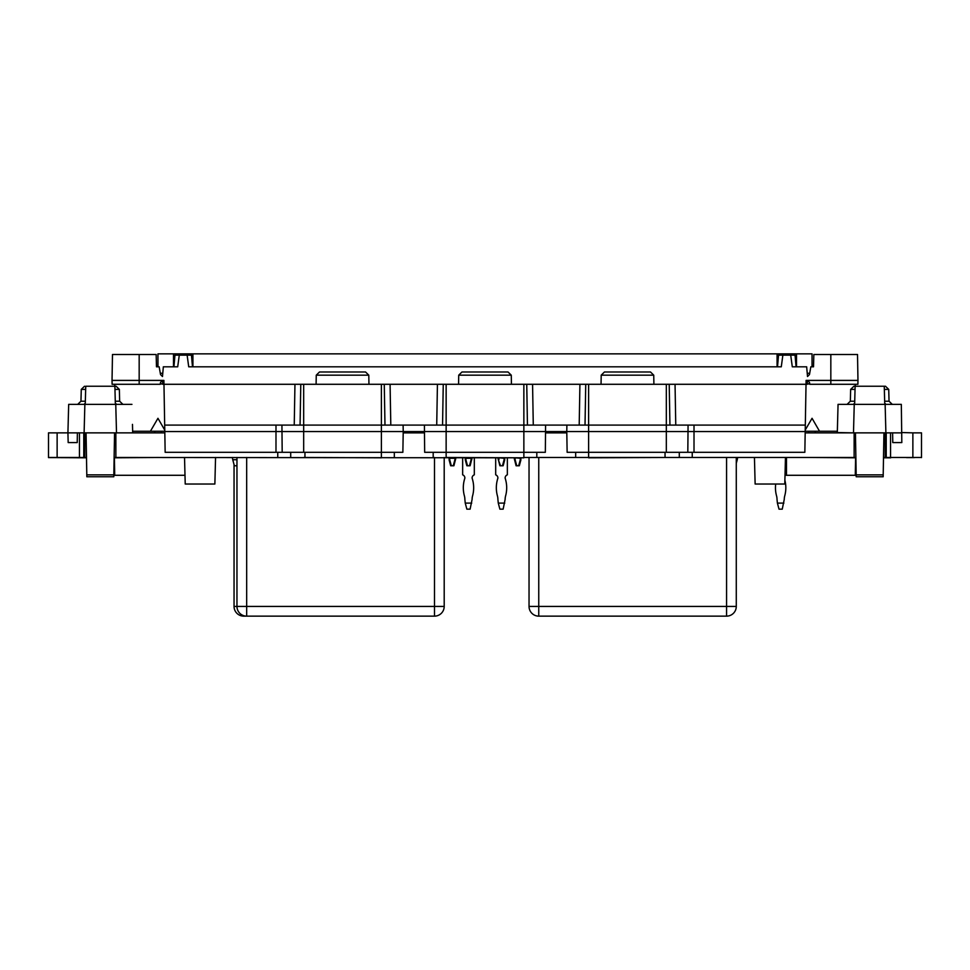 <?xml version="1.0" encoding="UTF-8"?>
<svg xmlns="http://www.w3.org/2000/svg" width="970" height="970" viewBox="0 0 970 970"><rect width="100%" height="100%" fill="white"/><g stroke="black" fill="none" stroke-linecap="round" stroke-linejoin="round"><path stroke-width="1.45" d="M164.791 431.25L161.214 431.25L161.214 432.862M154.691 432.862L154.691 431.25L150.411 431.25L157.952 418.3L164.767 430.11M805.233 430.025L812.048 418.3L819.529 431.25L815.309 431.25L815.309 432.862M808.786 432.862L808.786 431.25L805.209 431.25M436.718 425.09L437.434 384.29L446.139 384.29L446.139 425.09L403.108 425.09L403.217 431.565L566.783 431.565L566.892 425.09L446.139 425.09L446.139 452.299L523.861 452.299L523.861 457.476L855.867 457.476M437.434 384.29L384.265 384.29L384.981 425.09M443.254 384.29L442.55 425.09M294.237 425.09L294.953 384.29L300.785 384.29L300.069 425.09M319.494 371.995L365.557 371.995L319.494 371.995L316.256 375.172L368.794 375.172L368.952 384.29M275.989 452.299L402.865 452.299L403.217 431.565L164.803 431.565L165.155 452.299L275.989 452.299L275.989 425.09L403.108 425.09M83.772 432.862L83.772 457.476L86.488 457.476M83.772 457.476L48.512 457.476L48.512 432.862L57.133 432.862L57.133 457.476M906.477 457.476L921.488 457.476L912.867 457.476L912.867 432.862L902.076 432.547M886.131 432.862L892.606 432.862L890.557 432.862L890.557 457.476L912.867 457.476M890.557 457.476L883.512 457.476M424.411 425.09L424.666 452.299L446.139 452.299L446.139 457.476L523.861 457.804L115.866 457.476L115.866 432.862M114.133 457.476L115.866 457.476M79.443 457.476L79.443 432.862L57.133 432.862M84.79 432.862L84.79 457.476M885.21 432.862L885.21 457.476M921.488 457.476L921.488 432.862L912.867 432.862M854.134 432.862L854.134 457.476M890.557 432.862L886.228 432.862L886.228 457.476M162.79 383.974L160.256 383.974M132.648 431.25L150.411 431.25M185.003 475.288L114.715 475.288L114.411 457.804M160.365 383.32L161.832 383.974M161.214 431.25L154.691 431.25M411.074 432.862A3.371 3.371 0 0 1 412.48 431.565L417.621 431.565A3.371 3.371 0 0 1 419.04 432.862M409.546 431.565L409.546 432.862M404.369 432.862L404.369 431.565M550.96 432.862A3.371 3.371 0 0 1 552.379 431.565L557.52 431.565A3.371 3.371 0 0 1 558.926 432.862M560.454 432.862L560.454 431.565M565.631 431.565L565.631 432.862M55.63 457.61L86.5 457.804M63.523 457.476L79.261 457.804M906.477 457.61L914.37 457.61M536.81 452.299L536.81 457.476M545.673 432.862L566.795 432.862M575.671 452.299L575.671 457.476M666.329 457.476L588.62 457.804L588.62 452.299L666.329 452.299L666.329 431.565L566.783 431.565L567.135 452.299L588.62 452.299L588.62 425.09L566.892 425.09M921.5 432.862L921.5 457.61M164.815 432.862L116.509 432.862L115.757 404.369L84.863 404.369L84.111 432.862L116.509 432.862M433.19 452.299L433.19 457.476M424.326 432.862L403.205 432.862M394.329 452.299L394.329 457.476M303.671 457.476L381.38 457.804L381.38 384.29L303.671 384.29L303.671 452.299M63.523 457.61L48.5 457.61L48.5 432.862M883.5 457.804L890.739 457.804M811.405 457.476L855.879 457.804M837.316 432.547L853.491 432.862L854.243 404.369L838.056 404.369L837.91 410.067M114.12 457.804L158.595 457.476M132.684 432.547L132.466 424.375M444.199 457.476L444.199 606.432A9.712 9.712 0 0 1 434.487 616.144L246.671 616.144A9.712 9.712 0 0 1 236.959 606.432L236.959 457.476M736.279 457.476L736.279 606.432A9.712 9.712 0 0 1 726.566 616.144L538.75 616.144A9.712 9.712 0 0 1 529.038 606.432L529.038 457.476M434.487 457.476L434.487 606.432L246.671 606.432L246.671 616.144L243.761 616.144A9.712 9.712 0 0 1 234.049 606.432L234.049 464.557M805.185 432.862L837.304 432.862L838.056 404.369M84.111 432.862L67.924 432.862L68.179 442.575L77.224 442.575L77.394 432.862L83.869 432.862M123.226 432.862L116.752 432.862M115.757 404.369L131.944 404.369M67.924 432.862L68.676 404.369L84.863 404.369M84.002 404.369L85.299 403.108L85.736 386.242L116.109 386.242L114.884 386.242L115.321 403.108L116.618 404.369M86.827 476.452L86.063 432.862M114.557 432.862L113.793 476.755L86.827 476.755M853.248 432.862L837.304 432.862M854.243 404.369L901.324 404.369L901.821 442.575L892.776 442.575L892.606 432.862L902.076 432.862L853.491 432.862M884.701 403.108L885.998 404.369L884.701 403.108L884.264 386.242L853.891 386.242L855.116 386.242L854.679 403.108L853.382 404.369M884.349 389.394L888.726 389.394L885.489 386.242L884.264 386.242M883.173 476.452L883.937 432.862M855.443 432.862L856.207 476.755L883.173 476.755M837.534 424.375L837.34 431.614M474.318 457.804L474.318 474.827A3.371 3.371 0 0 0 472.111 477.992L472.111 478.137A30.737 30.737 0 0 1 472.572 495.912A12.949 12.949 0 0 0 472.111 499.332L470.111 509.153L466.861 509.153L465.248 503.115L471.723 503.115M465.248 503.115L464.86 499.332A12.949 12.949 0 0 0 464.4 495.912A30.737 30.737 0 0 1 464.86 478.137L464.86 477.992A3.371 3.371 0 0 0 462.654 474.827L462.654 457.804M507.346 457.804L507.346 474.827A3.371 3.371 0 0 0 505.14 477.992L505.14 478.137A30.737 30.737 0 0 1 505.6 495.912A12.949 12.949 0 0 0 505.14 499.332L503.139 509.153L499.889 509.153L498.277 503.115L504.752 503.115M498.277 503.115L497.889 499.332A12.949 12.949 0 0 0 497.428 495.912A30.737 30.737 0 0 1 497.889 478.137L497.889 477.992A3.371 3.371 0 0 0 495.682 474.827L495.682 457.804M776.558 495.912A30.737 30.737 0 0 1 775.685 484.03A30.737 30.737 0 0 0 776.558 495.912A12.949 12.949 0 0 1 777.019 499.332A12.949 12.949 0 0 0 776.558 495.912M784.73 495.912A30.737 30.737 0 0 0 784.875 480.198A30.737 30.737 0 0 1 784.73 495.912A12.949 12.949 0 0 0 784.269 499.332L782.256 509.153L779.019 509.153L777.406 503.115L783.881 503.115M786.476 457.476L786.476 474.827A3.371 3.371 0 0 0 784.985 475.918M777.406 503.115L777.019 499.332M465.891 457.804L465.891 459.719L464.86 457.804M465.248 459.719L466.861 465.77L470.111 465.77L472.111 457.804M471.723 459.719L471.08 459.719L471.08 457.804M236.959 459.719L232.751 459.719L232.363 457.476M449.704 457.804L449.704 459.719L448.673 457.804M449.061 459.719L450.674 465.77L453.911 465.77L455.924 457.804M455.536 459.719L454.882 459.719L454.882 457.804M465.891 458.276L471.08 458.276M449.704 458.276L454.882 458.276M498.919 457.804L504.109 458.276L504.109 459.719L505.14 457.804M498.277 459.719L500.544 465.77L499.889 465.77L497.889 457.804M736.279 459.719L737.248 459.719L737.636 457.476M515.118 457.804L520.296 458.276L520.296 459.719L521.326 457.804M514.464 459.719L515.118 459.719L516.731 465.77L516.088 465.77L514.076 457.804M498.919 458.276L498.919 459.719M515.118 458.276L515.118 459.719M815.309 431.25L808.786 431.25M809.635 383.32L808.168 383.974M785.627 475.288L855.285 475.288L855.588 457.804M819.529 431.25L837.352 431.25M809.744 383.974L807.21 383.974M281.93 425.09L282.185 452.299M164.803 431.565L164.682 425.09L275.989 425.09M294.953 384.29L162.827 384.29L162.487 380.41L112.035 380.41L112.484 354.499L139.171 354.499L139.171 384.29L112.108 384.29L112.035 380.41M164.682 425.09L163.906 380.41L162.487 380.41L160.535 382.35L160.195 384.29L139.171 384.29M300.785 384.29L303.671 384.29M381.38 384.29L384.265 384.29M461.975 371.995L508.025 371.995L461.975 371.995L458.725 375.172L458.567 384.29M533.282 425.09L532.566 384.29L446.139 384.29M666.329 425.09L588.62 425.09L588.62 384.29L666.329 384.29L666.329 431.565L805.197 431.565L804.845 452.299L694.011 452.299L694.011 425.09L666.329 425.09M805.197 431.565L805.318 425.09L694.011 425.09M545.589 425.09L545.334 452.299L523.861 452.299L523.861 384.29M688.069 425.09L687.815 452.299L694.011 452.299M669.93 425.09L669.215 384.29L807.173 384.29L807.513 380.41L857.965 380.41L857.516 354.499L830.829 354.499L830.829 384.29L857.892 384.29L857.965 380.41M805.318 425.09L806.094 380.41L807.513 380.41L809.465 382.35L809.804 384.29L830.829 384.29M669.215 384.29L666.329 384.29M588.62 384.29L585.734 384.29L585.019 425.09M532.566 384.29L585.734 384.29M526.746 384.29L527.45 425.09M687.815 452.299L666.329 452.299M650.506 371.995L604.443 371.995L650.506 371.995L653.744 375.172L601.206 375.172L601.048 384.29M777.079 366.805L777.079 353.856L173.497 353.856L173.497 366.805M192.921 366.805L192.921 353.856M777.079 353.856L796.503 353.856L796.503 366.805M796.503 353.856L812.048 353.856L812.048 366.805M830.829 354.499L813.842 354.499L813.515 366.805L810.835 366.805L809.465 374.578L809.683 373.28L807.234 373.28L807.513 376.518L809.465 374.578L807.513 376.518L806.664 366.805L792.296 366.805L790.72 355.153L782.863 355.153L781.286 366.805L188.713 366.805L187.137 355.153L191.466 355.153L192.484 366.805M173.497 353.856L157.952 353.856L157.952 366.805M139.171 354.499L156.158 354.499L156.485 366.805L159.165 366.805L160.535 374.578L160.317 373.28L162.766 373.28L162.487 376.518L160.535 374.578L162.487 376.518L163.336 366.805L177.704 366.805L179.28 355.153L187.137 355.153M807.234 373.28L807.513 376.518L807.234 373.28M785.47 457.476L784.779 484.03L755.133 484.03L754.442 457.476M782.863 355.153L778.534 355.153L777.516 366.805M796.067 366.805L795.048 355.153L790.72 355.153M173.933 366.805L174.952 355.153L179.28 355.153M184.53 457.476L185.221 484.03L214.867 484.03L215.558 457.476M162.766 373.28L162.487 376.518M232.751 459.719L234.364 465.77L236.959 465.77M467.516 465.77L465.891 459.719M469.456 465.77L471.08 459.719M451.329 465.77L449.704 459.719M453.269 465.77L454.882 459.719M504.752 459.719L503.139 465.77L500.544 465.77M737.248 459.719L736.279 463.345M520.938 459.719L519.326 465.77L516.731 465.77M504.109 459.719L502.484 465.77M520.296 459.719L518.671 465.77M390.086 384.29L390.801 425.09M665.044 452.299L665.044 457.476M679.291 452.299L679.291 457.476M692.24 457.476L692.24 452.299M277.76 457.476L277.76 452.299M304.956 452.299L304.956 457.476M290.709 452.299L290.709 457.476M246.671 616.144A9.712 9.712 0 0 1 236.959 606.432L234.049 606.432A9.712 9.712 0 0 0 243.761 616.144L243.761 615.695M246.671 457.476L246.671 606.432L236.959 606.432M434.487 616.144L434.487 606.432L444.199 606.432M538.75 616.144A9.712 9.712 0 0 1 529.038 606.432L538.75 606.432L538.75 616.144M726.566 457.476L726.566 606.432L538.75 606.432L538.75 457.476M726.566 616.144L726.566 606.432L736.279 606.432M115.272 401.216L119.662 401.216L119.346 389.394L114.969 389.394M85.651 389.394L81.274 389.394L84.511 386.242L81.274 389.394L84.511 386.242L81.274 389.394L80.959 401.216L77.721 404.369M85.348 401.216L80.959 401.216M86.791 474.851L113.829 474.851M854.728 401.216L850.338 401.216L850.654 389.394L855.031 389.394M884.652 401.216L889.041 401.216L892.279 404.369M883.209 474.851L856.17 474.851M885.137 404.369L885.889 432.862M458.725 375.172L511.275 375.172L508.025 371.995M675.763 425.09L675.047 384.29M579.914 384.29L579.199 425.09M316.256 375.172L316.099 384.29M368.794 375.172L365.557 371.995M114.763 384.29L114.727 386.242M546.195 431.565L546.195 432.862M119.662 401.216L122.899 404.369M119.346 389.394L116.109 386.242M888.726 389.394L889.041 401.216M850.338 401.216L847.101 404.369M850.654 389.394L853.891 386.242M855.237 384.29L855.273 386.242L855.237 384.29M511.275 375.172L511.433 384.29M653.744 375.172L653.901 384.29M601.206 375.172L604.443 371.995"/></g></svg>
